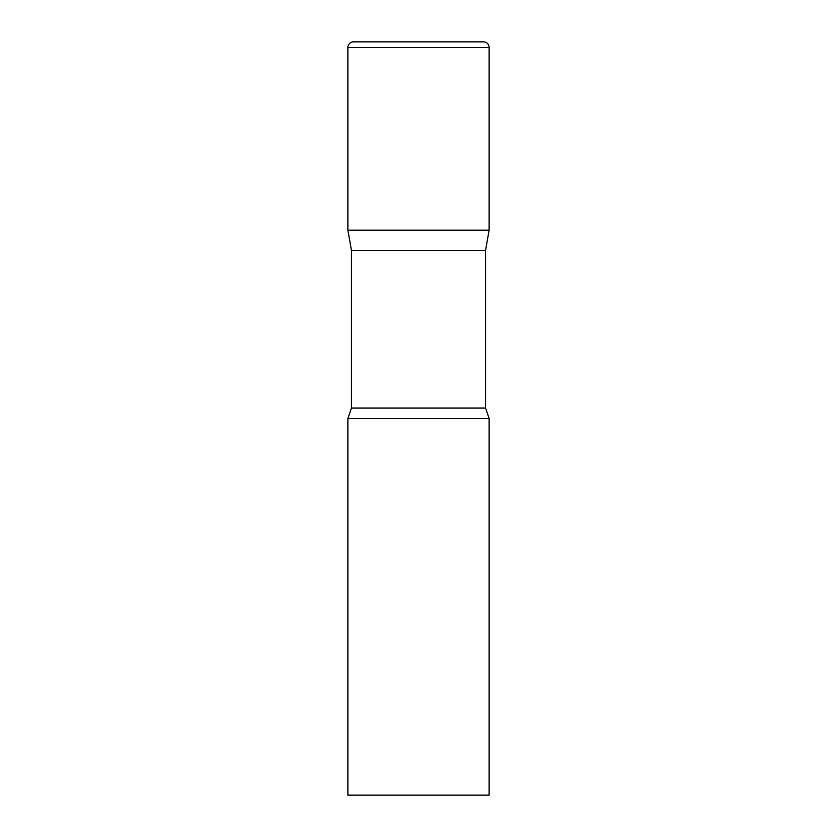 <?xml version="1.0" encoding="UTF-8"?>
<svg xmlns="http://www.w3.org/2000/svg" width="837" height="837" viewBox="0 0 837 837"><rect width="100%" height="100%" fill="white"/><g stroke="black" fill="none" stroke-linecap="round" stroke-linejoin="round"><path stroke-width="0.63" stroke-dasharray="4.18 3.14" d="M483.472 41.85L353.528 41.85M489.122 230.175L347.878 230.175L489.122 230.175M351.456 250.472L485.544 250.472M347.878 418.5L489.122 418.5M347.878 795.15L489.122 795.15M489.122 47.5L347.878 47.5M351.456 408.079L485.544 408.079"/><path stroke-width="1.26" d="M485.544 250.472L485.544 408.079L351.456 408.079L351.456 250.472L485.544 250.472L489.122 230.175L347.878 230.175L489.122 230.175L489.122 47.5A5.65 5.65 0 0 0 483.472 41.85L353.528 41.85A5.65 5.65 0 0 0 347.878 47.5L489.122 47.5M351.456 250.472L347.878 230.175L347.878 47.5M418.5 418.5L347.878 418.5L347.878 795.15L489.122 795.15L489.122 418.5L418.5 418.5M351.456 408.079L347.878 418.5M485.544 408.079L489.122 418.5"/></g></svg>
